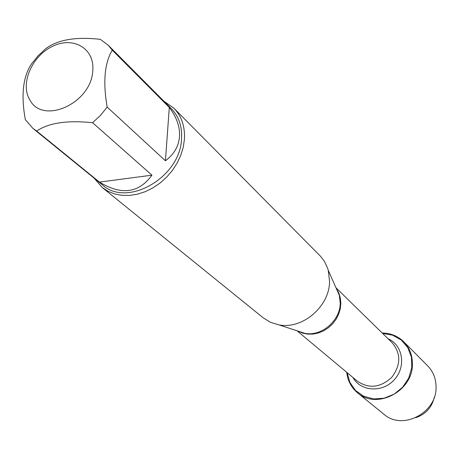 <?xml version="1.0" encoding="UTF-8"?>
<svg xmlns="http://www.w3.org/2000/svg" width="459" height="459" viewBox="0 0 459 459"><rect width="100%" height="100%" fill="white"/><g stroke="black" fill="none" stroke-linecap="round" stroke-linejoin="round"><path stroke-width="0.69" d="M102.173 187.461L263.357 317.938L270.586 322.361L278.871 324.857C302.406 329.705 329.66 306.4 329.551 281.338L328.248 270.276L327.502 267.884L324.312 261.228L320.646 256.403L173.886 108.186C181.58 116.202 185.103 126.535 184.443 139.197L183.261 147.236L180.806 155.274L177.145 163.083L172.377 170.45L166.634 177.163L160.071 183.043L152.876 187.926L145.245 191.678L137.39 194.197L129.536 195.425L121.887 195.333L114.652 193.939L108.026 191.288L102.173 187.461L94.181 178.201M382.605 333.412L392.6 335.162L401.298 340.067L407.81 347.658L411.43 357.188L411.752 367.682L408.728 378.05L402.646 387.201L394.149 394.166L384.131 398.211L373.66 398.934L363.815 396.289L355.616 390.569L349.867 382.404L347.124 372.633M163.874 101.164L173.886 108.186M92.735 71.025C95.065 48.838 73.687 36.02 52.877 46.164C31.952 55.717 19.76 83.911 29.887 100.01C42.905 125.123 91.203 103.304 92.735 71.025M100.343 39.336C75.609 36.582 57.358 39.744 45.596 48.82L38.051 55.832L31.562 63.853C22.967 76.578 20.89 95.174 25.337 119.627L32.922 128.394L36.697 131.05C48.614 122.874 67.232 120.092 92.569 122.702L100.441 115.438L107.171 107.085C102.845 81.995 104.543 63.026 112.277 50.169L108.192 45.189L100.343 39.336M99.448 182.103C121.342 195.494 138.842 193.182 151.946 175.177L99.448 182.103L36.697 131.05M151.946 175.177L92.569 122.702M165.424 160.776C174.053 154.293 178.746 146.22 179.503 136.57C180.06 126.879 176.658 117.165 169.302 107.435L165.424 160.776L107.171 107.085M169.302 107.435L112.277 50.169M108.192 45.189L171.362 108.691C178.798 116.402 182.194 126.357 181.552 138.566C180.639 177.231 127.292 207.95 102.42 184.902L32.922 128.394M382.232 333.045C390.678 333.125 397.844 336.028 403.731 341.754C409.428 347.652 412.32 354.927 412.406 363.574C413.479 390.942 376.787 410.248 357.532 392.818C351.25 387.539 347.647 380.695 346.723 372.295M403.731 341.754L427.65 365.823C433.118 371.492 435.924 378.44 436.05 386.679C437.232 412.756 402.371 430.921 383.879 414.213L357.532 392.818M434.3 397.196C431.89 407.437 425.705 414.27 415.751 417.696M298.023 331.111L304.874 333.349C321.426 336.757 340.337 320.6 340.228 303.06L339.293 295.298L336.384 288.705M336.344 288.613L338.834 293.077L340.354 298.063L340.842 303.382L340.274 308.827L338.667 314.197L336.08 319.269L332.609 323.847L328.403 327.755L323.612 330.836L318.437 332.97L313.072 334.083L307.731 334.129L302.619 333.114L297.931 331.082M297.002 330.778L357.435 381.245C369.03 388.991 380.471 387.694 391.756 377.35C400.925 365.089 401.074 353.573 392.204 342.81L335.948 287.724M388.021 338.719C402.876 344.99 406.399 366.672 394.338 379.685C382.599 392.984 360.671 391.647 352.942 377.493M336.464 288.883L328.248 270.276M298.212 331.174L278.871 324.857"/></g></svg>
